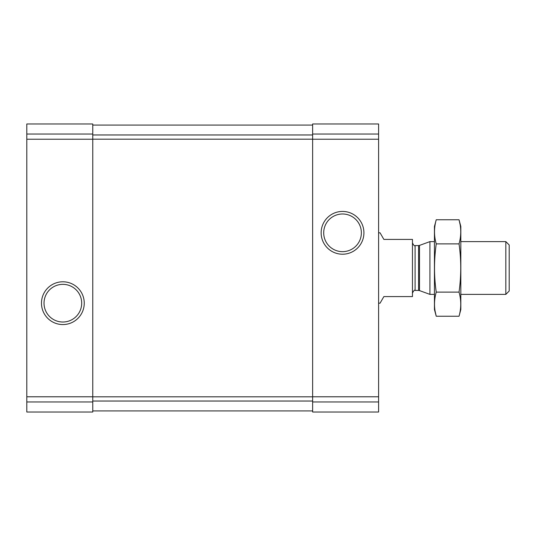 <?xml version="1.0" encoding="UTF-8"?>
<svg xmlns="http://www.w3.org/2000/svg" width="536" height="536" viewBox="0 0 536 536"><rect width="100%" height="100%" fill="white"/><g stroke="black" fill="none" stroke-linecap="round" stroke-linejoin="round"><path stroke-width="0.8" d="M26.8 401.96L26.8 123.984L92.761 123.984L92.761 412.017L26.8 412.017L26.8 401.96L92.761 401.96M41.473 303.182A21.386 21.386 0 0 0 73.553 321.7A21.386 21.386 0 0 0 73.553 284.656A21.386 21.386 0 0 0 41.473 303.182M312.635 401.96L312.635 123.984L378.597 123.984L378.597 412.017L312.635 412.017L312.635 401.96L378.597 401.96M321.144 232.818A21.386 21.386 0 0 0 353.231 251.344A21.386 21.386 0 0 0 353.231 214.3A21.386 21.386 0 0 0 321.144 232.818M92.761 125.082L312.635 125.082M92.761 410.918L312.635 410.918M323.704 232.818A18.834 18.834 0 0 0 351.951 249.133A18.834 18.834 0 0 0 351.951 216.511A18.834 18.834 0 0 0 323.704 232.818M44.026 303.182A18.834 18.834 0 0 0 72.273 319.49A18.834 18.834 0 0 0 72.273 286.867A18.834 18.834 0 0 0 44.026 303.182M378.597 303.182L380.064 303.182L383.87 296.582L412.459 296.582L412.459 239.418L383.87 239.418L380.064 232.818L378.597 232.818M505.83 241.615L505.83 294.385L509.2 291.015L509.2 244.986L505.83 241.615L460.826 241.615M434.441 294.385L429.926 294.385L429.926 241.615L434.441 241.615M459.037 316.24L460.826 309.553L460.826 226.447L459.037 219.76C461.315 227.8 461.315 235.84 459.037 243.88C461.315 259.752 461.315 275.832 459.037 292.12C461.315 300.16 461.315 308.2 459.037 316.24L436.237 316.24C433.952 308.2 433.952 300.16 436.237 292.12C433.959 276.248 433.959 260.168 436.237 243.88C433.952 235.84 433.952 227.8 436.237 219.76L459.037 219.76L460.109 224.584M435.158 311.416L436.237 316.24L434.441 309.553L434.441 226.447L436.237 219.76M459.037 292.12L436.237 292.12M459.037 243.88L436.237 243.88M26.8 134.04L92.761 134.04M26.8 139.226L92.761 139.226M26.8 396.774L92.761 396.774M312.635 134.04L378.597 134.04M312.635 139.226L378.597 139.226M312.635 396.774L378.597 396.774M92.761 134.965L312.635 134.965M92.761 139.192L312.635 139.192M92.761 396.808L312.635 396.808M92.761 401.035L312.635 401.035M419.487 245.414L418.589 245.575L418.589 290.425L419.487 290.586L419.487 245.414L429.926 241.615M418.589 290.425L415.092 290.425L415.092 245.575C414.63 246.319 413.752 245.434 412.459 242.935M505.83 294.385L460.826 294.385M419.487 290.586L429.926 294.385M418.589 245.575L415.092 245.575M415.092 290.425C414.63 289.681 413.752 290.566 412.459 293.065"/></g></svg>
